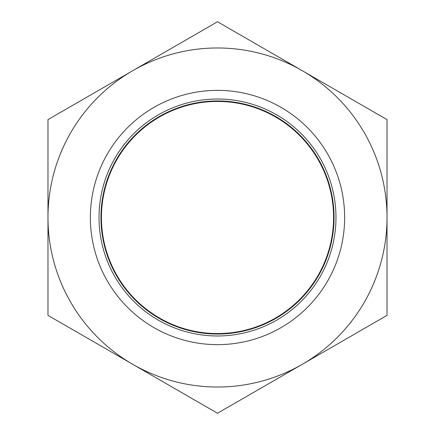<?xml version="1.0" encoding="UTF-8"?>
<svg xmlns="http://www.w3.org/2000/svg" width="435" height="435" viewBox="0 0 435 435"><rect width="100%" height="100%" fill="white"/><g stroke="black" fill="none" stroke-linecap="round" stroke-linejoin="round"><path stroke-width="0.65" d="M90.355 217.5A127.145 127.145 0 0 0 281.07 327.609A127.145 127.145 0 0 0 281.07 107.391A127.145 127.145 0 0 0 90.355 217.5M99.022 217.5A118.478 118.478 0 0 0 276.736 320.106A118.478 118.478 0 0 0 276.736 114.894A118.478 118.478 0 0 0 99.022 217.5M100.953 217.5A116.547 116.547 0 0 0 275.774 318.436A116.547 116.547 0 0 0 275.774 116.564A116.547 116.547 0 0 0 100.953 217.5M101.431 217.5A116.069 116.069 0 0 0 275.534 318.018A116.069 116.069 0 0 0 275.534 116.982A116.069 116.069 0 0 0 101.431 217.5M387.025 119.625L387.025 315.375L302.26 364.312A169.525 169.525 0 0 0 302.26 70.688L217.5 21.75L132.74 70.688A169.525 169.525 0 0 0 132.74 364.312A169.525 169.525 0 0 0 302.26 364.312L217.5 413.25L47.975 315.375L47.975 119.625L132.74 70.688A169.525 169.525 0 0 1 302.26 70.688L387.025 119.625"/></g></svg>
